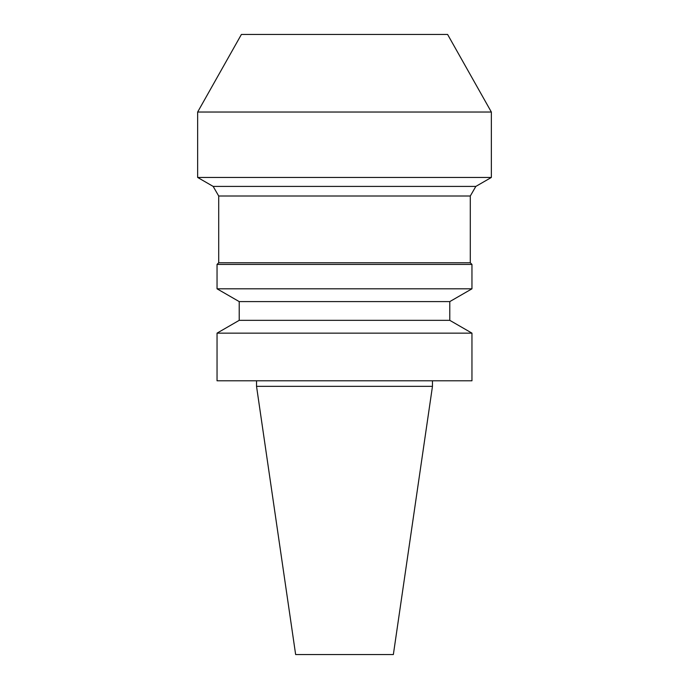 <?xml version="1.0" encoding="UTF-8"?>
<svg xmlns="http://www.w3.org/2000/svg" width="689" height="689" viewBox="0 0 689 689"><rect width="100%" height="100%" fill="white"/><g stroke="black" fill="none" stroke-linecap="round" stroke-linejoin="round"><path stroke-width="1.03" d="M432.468 386.34L256.532 386.34L295.641 654.55L393.359 654.55L432.468 386.34L432.468 380.793M344.5 380.793L471.956 380.793L471.956 333.14L217.044 333.14L217.044 380.793L344.5 380.793M217.044 333.14L239.212 320.342L449.788 320.342L471.956 333.14M239.212 320.342L239.212 301.601L449.788 301.601L471.956 288.812L471.956 264.421L217.044 264.421L217.044 288.812L471.956 288.812M217.044 264.421L218.706 262.759L470.294 262.759L471.956 264.421M218.706 262.759L218.706 196.012L470.294 196.012L475.832 186.418L491.352 177.452L491.352 112.031L197.648 112.031L197.648 177.452L491.352 177.452M218.706 196.012L213.168 186.418L475.832 186.418M197.648 112.031L241.4 34.45L447.6 34.45L491.352 112.031M256.532 386.34L256.532 380.793M449.788 320.342L449.788 301.601M239.212 301.601L217.044 288.812M470.294 262.759L470.294 196.012M213.168 186.418L197.648 177.452"/></g></svg>
